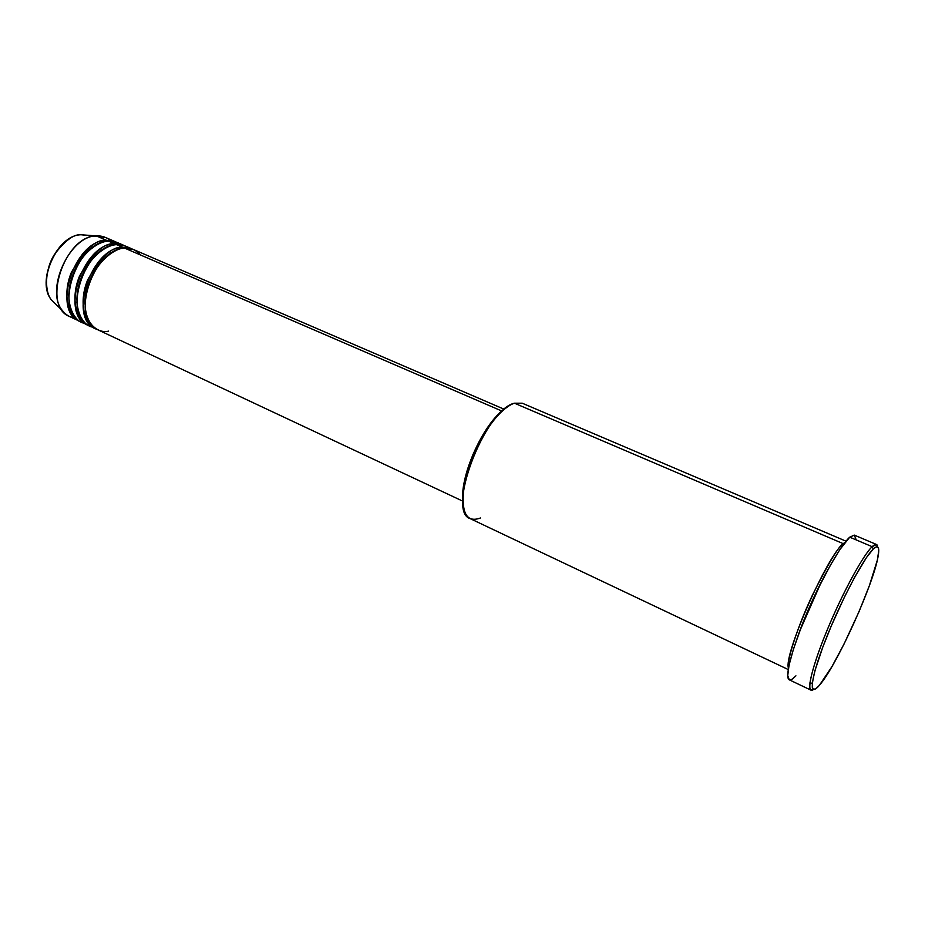 <?xml version="1.0" encoding="UTF-8"?>
<svg xmlns="http://www.w3.org/2000/svg" width="925" height="925" viewBox="0 0 925 925"><rect width="100%" height="100%" fill="white"/><g stroke="black" fill="none" stroke-linecap="round" stroke-linejoin="round"><path stroke-width="1.39" d="M55.488 303.897L51.754 300.278C44.423 292.312 44.527 270.181 54.297 254.676C64.935 240.569 73.919 233.933 81.227 234.765L81.227 234.765C57.431 234.511 35.774 282.645 51.754 300.278L55.488 303.897M140.727 255.08C135.385 249.577 130.078 247.276 124.782 248.189C93.194 248.27 69.699 319.692 97.599 329.682L462.5 501.015M131.604 248.709L122.724 247.31C112.434 246.096 100.767 256.93 87.702 279.801C77.353 304.915 86.36 326.918 96.605 329.173L95.587 328.733C67.652 318.72 91.112 247.357 122.724 247.31L122.875 248.42L122.724 247.31L131.604 248.709L125.499 246.073L116.596 244.662C84.892 244.628 61.536 315.841 89.575 325.912L92.72 327.045C82.406 326.155 70.982 306.221 80.579 279.558C90.627 253.785 108.618 244.605 116.596 244.662L122.724 247.31L116.596 244.662C120.666 244.119 124.921 245.345 129.361 248.351L128.436 247.68M120.331 244.188L108.468 241.148L114.561 243.784C104.224 242.535 92.546 253.311 79.504 276.089C69.19 301.111 78.29 323.114 88.592 325.415L87.574 324.976C59.501 314.882 82.822 243.726 114.561 243.784L114.7 244.882L114.561 243.784L124.47 245.668M115.405 241.726L106.444 240.28C96.073 238.997 84.372 249.715 71.364 272.401C61.085 297.33 70.277 319.333 80.625 321.669L79.619 321.241C51.407 311.066 74.578 240.13 106.444 240.28L106.572 241.367L106.444 240.28L116.4 242.188L105.381 237.401L81.227 234.765L96.373 235.921C64.357 235.655 41.347 306.337 69.733 316.604L75.041 318.165C70.08 317.448 65.953 314.997 62.657 310.846C44.597 290.924 69.479 235.621 96.373 235.921L106.444 240.28L96.385 235.921C101.681 235.632 106.236 237.101 110.075 240.338M122.597 248.467L121.649 247.414M118.157 244.605L116.562 243.726M480.468 517.977C467.044 522.937 461.425 513.629 463.61 490.065C466.478 466.986 481.035 434.646 496.401 417.198C502.98 409.659 508.993 405 514.45 403.196C484.746 409.578 445.931 511.999 470.247 518.659L788.227 669.527M510.681 404.838C505.836 407.023 500.622 411.313 495.037 417.73C480.063 434.727 465.899 466.2 463.101 488.689C462.003 497.118 462.246 503.871 463.83 508.935L462.419 497.696L464.015 483.116L466.697 472.085L472.872 454.742L481.127 437.907L490.643 423.211L500.517 411.995L509.814 405.243M872.148 546.675C862.782 555.439 841.322 595.249 826.013 632.862C810.612 670.567 805.571 695.392 813.618 689.426L810.936 690.143C806.554 688.454 814.289 660.207 829.39 624.768C844.433 589.364 863.453 554.884 872.148 546.675L849.74 537.171C840.617 545.102 821.388 579.189 806.542 614.385C791.627 649.604 784.423 677.886 789.268 679.806L787.73 675.62L789.037 665.237L793.361 649.442L800.391 629.59L819.77 585.467L830.211 565.545L839.796 549.681L849.74 537.171L872.148 546.675L876.484 544.49L877.721 546.976C877.328 543.634 875.466 543.542 872.148 546.675L873.258 549.022L872.148 546.675M819.446 685.263C808.346 698.444 810.346 678.684 825.389 640.331C840.293 602.14 863.511 558.133 873.258 549.022L866.563 557.428L854.642 577.258L844.502 596.926L831.251 626.005L822.776 647.165L814.96 670.637L812.358 682.627L812.289 687.379L813.503 689.391L815.931 688.651L819.446 685.263L831.91 666.671L844.039 644.054L859.186 611.298L869.35 585.745L877.305 560.273L878.75 550.757L878.172 547.461L876.322 546.848L873.258 549.022C878.207 544.455 879.802 547.022 878.045 556.723C873.489 583.825 838.385 661.814 821.122 683.205L819.446 685.263M843.207 544.767L843.242 543.669L845.115 542.27L843.242 543.669L514.45 403.196L843.242 543.669L843.207 544.767M501.662 410.943L124.782 248.189L501.662 410.943M788.458 668.139C783.302 655.524 827.204 555.624 843.242 543.669C838.778 545.97 828.58 562.978 812.636 594.706C796.506 628.688 786.146 663.237 788.458 668.139M788.401 663.479L789.326 663.919M809.976 682.534L812.254 683.621L809.976 682.534M114.561 243.784L108.468 241.148C76.636 241.02 53.419 312.026 81.597 322.166L84.718 323.299C74.37 322.363 62.877 302.382 72.439 275.812C82.452 250.155 100.467 241.078 108.468 241.148L117.417 242.593L123.476 245.206L114.561 243.784M86.43 235.158L81.227 234.765L86.43 235.158M74.925 303.018L76.833 302.012M876.484 544.49L854.376 535.136L849.74 537.171L854.284 535.101L855.983 539.275M795.928 675.851L792.135 679.204L789.441 679.875M846.005 541.171L522.22 403.196L514.45 403.196M503.871 409.104L133.639 249.588L124.782 248.189C116.134 247.299 92.858 262.041 85.967 293.514C81.076 324.617 99.345 333.89 108.502 331.127M828.141 569.28C818.949 585.167 805.016 615.079 797.431 637.522C805.016 615.079 818.949 585.167 828.141 569.28M88.742 250.744C76.925 261.197 70.242 276.043 68.693 295.295C70.242 276.043 76.925 261.197 88.742 250.744M83.597 321.391L81.886 320.778M97.402 253.901C85.158 264.515 78.29 279.778 76.787 299.688C78.29 279.778 85.158 264.515 97.402 253.901M91.633 325.149L89.933 324.548M106.109 257.092C95.703 264.989 84.129 286.426 84.95 304.094C84.129 286.426 95.703 264.989 106.109 257.092M62.657 310.846L51.754 300.278C35.555 282.287 57.038 234.58 81.227 234.765L96.385 235.921M463.61 490.065L463.101 488.689M496.401 417.198L495.037 417.73M95.587 328.733L89.575 325.912M810.936 690.143L789.268 679.806M79.619 321.241L69.733 316.604M87.574 324.976L81.597 322.166"/></g></svg>
